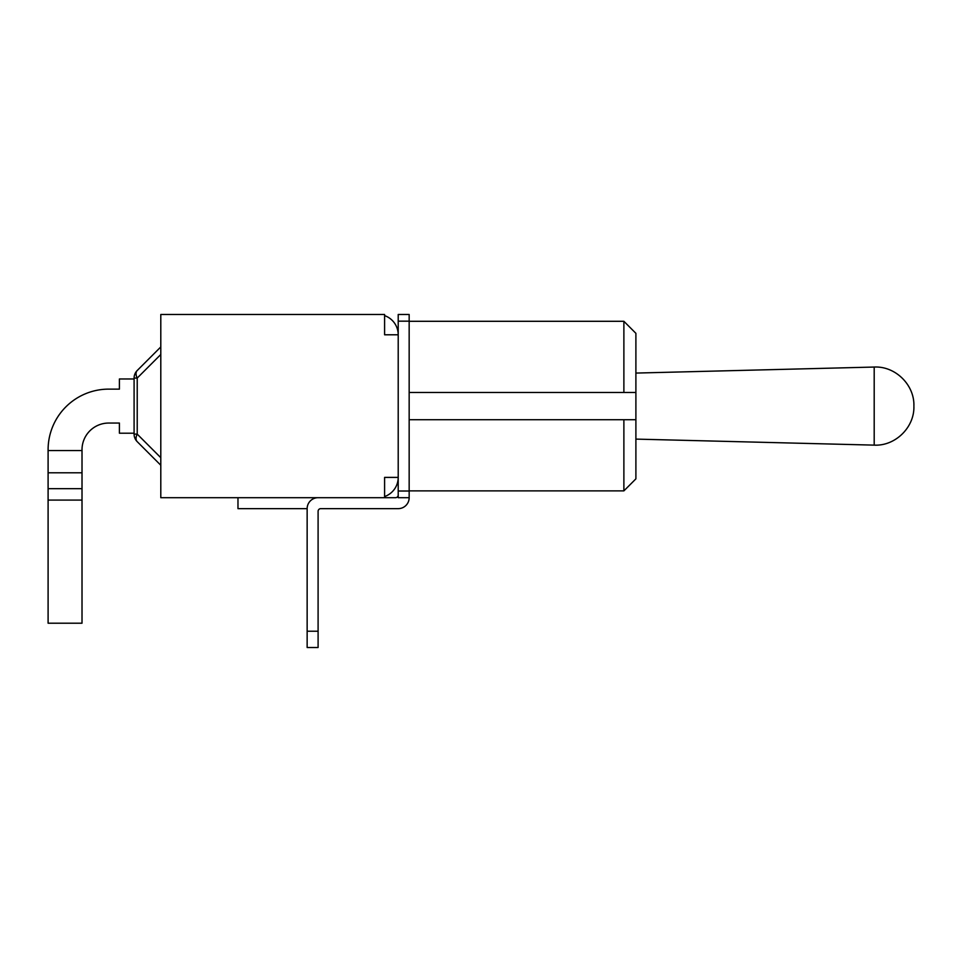 <?xml version="1.0" encoding="UTF-8"?>
<svg xmlns="http://www.w3.org/2000/svg" width="962" height="962" viewBox="0 0 962 962"><rect width="100%" height="100%" fill="white"/><g stroke="black" fill="none" stroke-linecap="round" stroke-linejoin="round"><path stroke-width="1.44" d="M398.208 495.021A2.67 2.67 0 0 1 395.538 497.691L384.596 497.691L384.596 477.392L398.208 477.392L398.208 497.691L409.163 497.691L409.163 314.49L398.208 314.49L398.208 477.392A20.298 20.298 0 0 1 384.596 496.56M237.975 497.691L237.975 508.645L307.143 508.645L307.143 647.51L318.097 647.51L318.097 511.315A2.67 2.67 0 0 1 320.767 508.645L398.208 508.645A10.955 10.955 0 0 0 409.163 497.691M320.767 508.645A2.67 2.67 0 0 0 318.097 511.315M307.143 508.645A10.955 10.955 0 0 1 318.097 497.691M409.163 392.472L635.894 392.472L635.894 333.321L623.881 321.296L623.881 392.472L635.894 392.472L635.894 419.709L623.881 419.709L635.894 419.709L635.894 478.86L623.881 490.885L623.881 419.709L409.163 419.709M134.091 433.201L119.408 433.201L119.408 423.052L108.718 423.052A26.708 26.708 0 0 0 82.01 449.759L82.01 623.208L48.1 623.208L48.1 449.759A60.618 60.618 0 0 1 108.718 389.129L119.408 389.129L108.718 389.129L119.408 389.129L119.408 378.98L134.091 378.98M134.091 378.066L137.217 378.066A10.678 6.169 -135 0 1 137.217 370.514L160.798 346.933L137.217 370.514A10.678 10.678 0 0 0 134.091 378.066L134.091 434.115A10.678 10.678 0 0 0 137.217 441.666A10.678 6.169 -45 0 1 137.217 434.115L134.091 434.115M108.718 423.052A26.708 26.708 0 0 0 82.01 449.759A26.708 26.708 0 0 1 108.718 423.052M48.1 450.553L48.1 449.759L48.1 450.553L82.01 450.553M160.798 346.933L137.217 370.514M137.217 441.666L160.798 465.247M384.596 497.691L160.798 497.691L160.798 314.49L384.596 314.49L384.596 334.788L398.208 334.788A20.298 20.298 0 0 0 384.596 315.62M318.097 631.216L307.143 631.216M398.208 321.164L409.163 321.164M409.163 491.017L398.208 491.017M635.894 373.076L874.193 367.051L874.193 445.129C895.225 446.236 914.465 427.477 913.9 406.421M82.01 500.084L48.1 500.084M82.01 488.672L48.1 488.672M82.01 472.799L48.1 472.799M160.798 457.696L137.217 434.115L137.217 378.066L160.798 354.485M318.097 647.51L307.143 647.51M874.193 367.051C895.225 365.957 914.465 384.704 913.9 405.76M635.894 439.105L874.193 445.129M409.163 490.885L623.881 490.885M409.163 321.296L623.881 321.296"/></g></svg>
